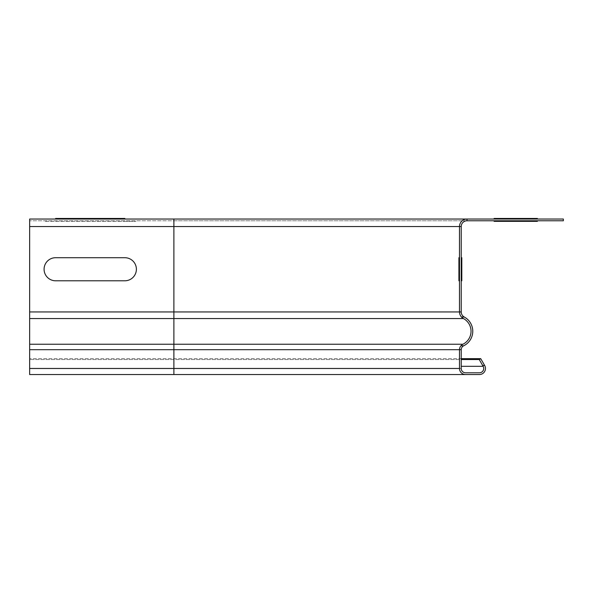 <?xml version="1.0" encoding="UTF-8"?>
<svg xmlns="http://www.w3.org/2000/svg" width="593" height="593" viewBox="0 0 593 593"><rect width="100%" height="100%" fill="white"/><g stroke="black" fill="none" stroke-linecap="round" stroke-linejoin="round"><path stroke-width="0.44" stroke-dasharray="2.96 2.22" d="M55.616 221.352L124.849 221.352L55.616 221.352C40.791 221.352 40.791 221.352 55.616 221.352M124.849 221.352C139.674 221.352 139.674 221.352 124.849 221.352M55.616 280.786L124.849 280.786A11.541 11.541 0 0 0 136.39 269.244A11.541 11.541 0 0 0 124.849 257.71L55.616 257.71A11.541 11.541 0 0 0 44.075 269.244A11.541 11.541 0 0 0 55.616 280.786L124.849 280.786A11.541 11.541 0 0 0 136.39 269.244A11.541 11.541 0 0 0 124.849 257.71L55.616 257.71A11.541 11.541 0 0 0 44.075 269.244A11.541 11.541 0 0 0 55.616 280.786L124.849 280.786A11.541 11.541 0 0 0 136.39 269.244A11.541 11.541 0 0 0 124.849 257.71L55.616 257.71A11.541 11.541 0 0 0 44.075 269.244A11.541 11.541 0 0 0 55.616 280.786M458.915 280.786L458.915 257.71L458.915 280.786M173.89 374.539L173.89 226.541L29.65 226.541L29.65 374.539L29.65 358.669L29.65 374.539L465.549 374.539A6.056 6.056 0 0 1 459.493 368.475L459.493 349.692A6.056 6.056 0 0 1 462.911 344.236A14.425 14.425 0 0 0 463.444 318.56A7.501 7.501 0 0 1 459.493 311.955L459.493 226.541A7.501 7.501 0 0 1 466.995 219.039L466.995 220.774A5.767 5.767 0 0 0 461.228 226.541L461.228 311.955A5.767 5.767 0 0 0 464.26 317.033A16.152 16.152 0 0 1 463.667 345.793A4.329 4.329 0 0 0 461.228 349.692L461.228 368.475A4.329 4.329 0 0 0 465.549 372.804L479.403 372.804A4.329 4.329 0 0 0 483.147 366.311L479.233 359.536L480.73 358.669L484.644 365.451A6.056 6.056 0 0 1 479.403 374.539L465.549 374.539A6.056 6.056 0 0 1 459.493 368.475L459.493 349.692A6.056 6.056 0 0 1 462.911 344.236A14.425 14.425 0 0 0 463.444 318.56A7.501 7.501 0 0 1 459.493 311.955L459.493 226.541A7.501 7.501 0 0 1 466.995 219.039L466.995 220.774L563.35 220.774L563.35 219.039L29.65 219.039L29.65 368.475L29.65 220.774L29.65 226.541L461.228 226.541L461.228 311.955A5.767 5.767 0 0 0 464.26 317.033A16.152 16.152 0 0 1 463.667 345.793A4.329 4.329 0 0 0 461.228 349.692L461.228 368.475A4.329 4.329 0 0 0 465.549 372.804L479.403 372.804A4.329 4.329 0 0 0 483.147 366.311L479.233 359.536L480.73 358.669L484.644 365.451A6.056 6.056 0 0 1 479.403 374.539A6.056 6.056 0 0 0 484.644 365.451A6.056 6.056 0 0 1 479.403 374.539M173.89 219.039L173.89 226.541L173.89 220.774L29.65 220.774L466.995 220.774A5.767 5.767 0 0 0 461.228 226.541L461.228 311.955A5.767 5.767 0 0 0 464.26 317.033A16.152 16.152 0 0 1 463.667 345.793A4.329 4.329 0 0 0 461.228 349.692L461.228 368.475A4.329 4.329 0 0 0 465.549 372.804A4.329 4.329 0 0 1 461.228 368.475L29.65 368.475M461.228 366.311L483.147 366.311A4.329 4.329 0 0 1 479.403 372.804A4.329 4.329 0 0 0 483.147 366.311L479.233 359.536L29.65 359.536L461.228 359.536M479.233 359.536L480.73 358.669L29.65 358.669L461.228 358.669M29.65 226.541L459.493 226.541L173.89 226.541L173.89 311.955L173.89 220.774L466.995 220.774L466.995 219.039A7.501 7.501 0 0 0 459.493 226.541A7.501 7.501 0 0 1 466.995 219.039A7.501 7.501 0 0 0 459.493 226.541L459.493 311.955A7.501 7.501 0 0 0 463.444 318.56A7.501 7.501 0 0 1 459.493 311.955L461.228 311.955A5.767 5.767 0 0 0 464.26 317.033A16.152 16.152 0 0 1 463.667 345.793A4.329 4.329 0 0 0 461.228 349.692L29.65 349.692M462.911 344.236A14.425 14.425 0 0 0 463.444 318.56A14.425 14.425 0 0 1 462.911 344.236A6.056 6.056 0 0 0 459.493 349.692A6.056 6.056 0 0 1 462.911 344.236L29.65 344.236M461.228 368.475L459.493 368.475A6.056 6.056 0 0 0 465.549 374.539A6.056 6.056 0 0 1 459.493 368.475L459.493 349.692L173.89 349.692L459.493 349.692M466.995 220.774A5.767 5.767 0 0 0 461.228 226.541A5.767 5.767 0 0 1 466.995 220.774A5.767 5.767 0 0 0 461.228 226.541M461.48 317.033L464.26 317.033M460.909 345.793L463.667 345.793M482.65 365.451L484.644 365.451M463.444 318.56L29.65 318.56M459.493 311.955L29.65 311.955"/><path stroke-width="0.89" d="M494.11 221.352L537.384 221.352L494.11 221.352C479.292 221.352 479.292 221.352 494.11 221.352L537.384 221.352C552.209 221.352 552.209 221.352 537.384 221.352L494.11 221.352C479.292 221.352 479.292 221.352 494.11 221.352L537.384 221.352C552.209 221.352 552.209 221.352 537.384 221.352L494.11 221.352C479.292 221.352 479.292 221.352 494.11 221.352L537.384 221.352C552.209 221.352 552.209 221.352 537.384 221.352L494.11 221.352C479.292 221.352 479.292 221.352 494.11 221.352L537.384 221.352C552.209 221.352 552.209 221.352 537.384 221.352L494.11 221.352C479.292 221.352 479.292 221.352 494.11 221.352L537.384 221.352C552.209 221.352 552.209 221.352 537.384 221.352L494.11 221.352C479.292 221.352 479.292 221.352 494.11 221.352L537.384 221.352C552.209 221.352 552.209 221.352 537.384 221.352L494.11 221.352C479.292 221.352 479.292 221.352 494.11 221.352L537.384 221.352C552.209 221.352 552.209 221.352 537.384 221.352C552.209 221.352 552.209 221.352 537.384 221.352L494.11 221.352C479.292 221.352 479.292 221.352 494.11 221.352L537.384 221.352L494.11 221.352C479.292 221.352 479.292 221.352 494.11 221.352L537.384 221.352C552.209 221.352 552.209 221.352 537.384 221.352L494.11 221.352C479.292 221.352 479.292 221.352 494.11 221.352L537.384 221.352C552.209 221.352 552.209 221.352 537.384 221.352L494.11 221.352C479.292 221.352 479.292 221.352 494.11 221.352L537.384 221.352C552.209 221.352 552.209 221.352 537.384 221.352C552.209 221.352 552.209 221.352 537.384 221.352L494.11 221.352C479.292 221.352 479.292 221.352 494.11 221.352M55.616 218.461L124.849 218.461L55.616 218.461C40.791 218.461 40.791 218.461 55.616 218.461M124.849 218.461C139.674 218.461 139.674 218.461 124.849 218.461M494.11 218.461L537.384 218.461L494.11 218.461C479.292 218.461 479.292 218.461 494.11 218.461L537.384 218.461C552.209 218.461 552.209 218.461 537.384 218.461L494.11 218.461C479.292 218.461 479.292 218.461 494.11 218.461L537.384 218.461C552.209 218.461 552.209 218.461 537.384 218.461L494.11 218.461C479.292 218.461 479.292 218.461 494.11 218.461L537.384 218.461C552.209 218.461 552.209 218.461 537.384 218.461L494.11 218.461C479.292 218.461 479.292 218.461 494.11 218.461L537.384 218.461C552.209 218.461 552.209 218.461 537.384 218.461L494.11 218.461C479.292 218.461 479.292 218.461 494.11 218.461L537.384 218.461C552.209 218.461 552.209 218.461 537.384 218.461L494.11 218.461C479.292 218.461 479.292 218.461 494.11 218.461L537.384 218.461C552.209 218.461 552.209 218.461 537.384 218.461L494.11 218.461C479.292 218.461 479.292 218.461 494.11 218.461L537.384 218.461C552.209 218.461 552.209 218.461 537.384 218.461C552.209 218.461 552.209 218.461 537.384 218.461L494.11 218.461C479.292 218.461 479.292 218.461 494.11 218.461L537.384 218.461L494.11 218.461C479.292 218.461 479.292 218.461 494.11 218.461L537.384 218.461C552.209 218.461 552.209 218.461 537.384 218.461L494.11 218.461C479.292 218.461 479.292 218.461 494.11 218.461L537.384 218.461C552.209 218.461 552.209 218.461 537.384 218.461L494.11 218.461C479.292 218.461 479.292 218.461 494.11 218.461L537.384 218.461C552.209 218.461 552.209 218.461 537.384 218.461C552.209 218.461 552.209 218.461 537.384 218.461L494.11 218.461C479.292 218.461 479.292 218.461 494.11 218.461M55.616 280.786L124.849 280.786A11.541 11.541 0 0 0 136.39 269.244A11.541 11.541 0 0 0 124.849 257.71L55.616 257.71A11.541 11.541 0 0 0 44.075 269.244A11.541 11.541 0 0 0 55.616 280.786M458.915 257.71L458.915 280.786L458.915 257.71M461.806 257.71L461.806 280.786L461.806 257.71M173.89 219.039L173.89 374.539L29.65 374.539L29.65 219.039L466.995 219.039A7.501 7.501 0 0 0 459.493 226.541L459.493 311.955A7.501 7.501 0 0 0 463.444 318.56A14.425 14.425 0 0 1 462.911 344.236A6.056 6.056 0 0 0 459.493 349.692L459.493 368.475A6.056 6.056 0 0 0 465.549 374.539L479.403 374.539A6.056 6.056 0 0 0 484.644 365.451L480.73 358.669L479.233 359.536L483.147 366.311A4.329 4.329 0 0 1 479.403 372.804L465.549 372.804A4.329 4.329 0 0 1 461.228 368.475L461.228 349.692A4.329 4.329 0 0 1 463.667 345.793A16.152 16.152 0 0 0 464.26 317.033A5.767 5.767 0 0 1 461.228 311.955L461.228 226.541A5.767 5.767 0 0 1 466.995 220.774L466.995 219.039L563.35 219.039L563.35 220.774L466.995 220.774M173.89 374.539L465.549 374.539M461.228 358.669L480.73 358.669L484.644 365.451L482.65 365.451M461.228 359.536L479.233 359.536M465.549 372.804L479.403 372.804M461.228 226.541L29.65 226.541M461.228 311.955L29.65 311.955M459.493 368.475L29.65 368.475M461.228 349.692L29.65 349.692M462.911 344.236L29.65 344.236M463.444 318.56L29.65 318.56M461.228 366.311L483.147 366.311M461.48 317.033L464.26 317.033M460.909 345.793L463.667 345.793"/></g></svg>
